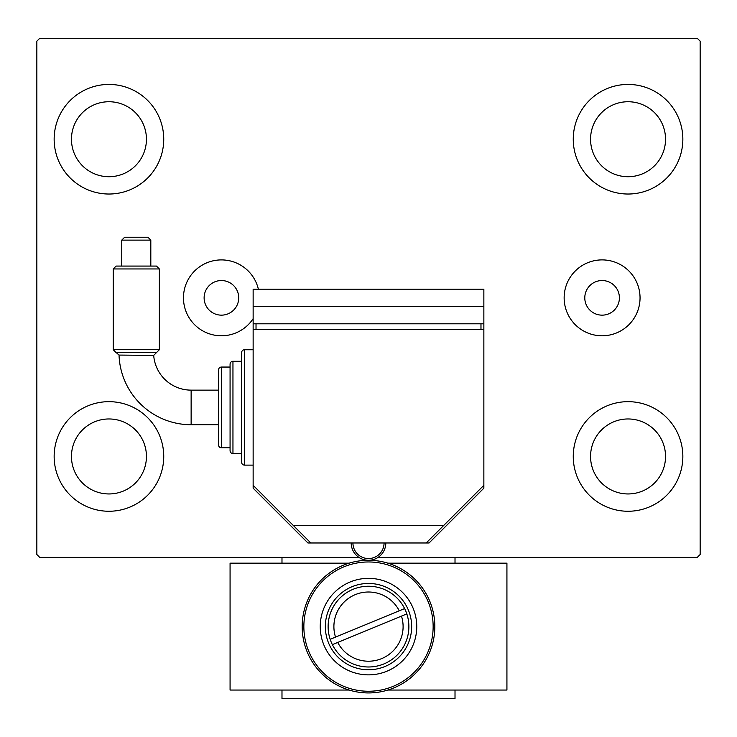 <?xml version="1.0" encoding="UTF-8"?>
<svg xmlns="http://www.w3.org/2000/svg" width="737" height="737" viewBox="0 0 737 737"><rect width="100%" height="100%" fill="white"/><g stroke="black" fill="none" stroke-linecap="round" stroke-linejoin="round"><path stroke-width="1.11" d="M619.402 297.84A17.301 17.301 0 0 0 602.101 280.539A17.301 17.301 0 0 0 584.791 297.84A17.301 17.301 0 0 0 602.101 315.15A17.301 17.301 0 0 0 619.402 297.84M238.724 297.84A17.301 17.301 0 0 0 221.422 280.539A17.301 17.301 0 0 0 204.121 297.84A17.301 17.301 0 0 0 221.422 315.15A17.301 17.301 0 0 0 238.724 297.84M640.048 297.84A37.956 37.956 0 0 0 602.101 259.894A37.956 37.956 0 0 0 564.146 297.84A37.956 37.956 0 0 0 602.101 335.796A37.956 37.956 0 0 0 640.048 297.84M258.374 289.19A37.956 37.956 0 0 0 183.467 297.84A37.956 37.956 0 0 0 253.141 318.679M54.151 456.461A54.796 54.796 0 0 1 108.947 401.665A54.796 54.796 0 0 1 163.743 456.461A54.796 54.796 0 0 1 108.947 511.257A54.796 54.796 0 0 1 54.151 456.461M573.257 139.229A54.796 54.796 0 0 1 628.053 84.433A54.796 54.796 0 0 1 682.849 139.229A54.796 54.796 0 0 1 628.053 194.024A54.796 54.796 0 0 1 573.257 139.229M573.257 456.461A54.796 54.796 0 0 1 628.053 401.665A54.796 54.796 0 0 1 682.849 456.461A54.796 54.796 0 0 1 628.053 511.257A54.796 54.796 0 0 1 573.257 456.461M54.151 139.229A54.796 54.796 0 0 1 108.947 84.433A54.796 54.796 0 0 1 163.743 139.229A54.796 54.796 0 0 1 108.947 194.024A54.796 54.796 0 0 1 54.151 139.229M71.461 139.229A37.495 37.495 0 0 1 108.947 101.734A37.495 37.495 0 0 1 146.442 139.229A37.495 37.495 0 0 1 108.947 176.723A37.495 37.495 0 0 1 71.461 139.229M590.558 456.461A37.495 37.495 0 0 1 628.053 418.966A37.495 37.495 0 0 1 665.539 456.461A37.495 37.495 0 0 1 628.053 493.947A37.495 37.495 0 0 1 590.558 456.461M590.558 139.229A37.495 37.495 0 0 1 628.053 101.734A37.495 37.495 0 0 1 665.539 139.229A37.495 37.495 0 0 1 628.053 176.723A37.495 37.495 0 0 1 590.558 139.229M71.461 456.461A37.495 37.495 0 0 1 108.947 418.966A37.495 37.495 0 0 1 146.442 456.461A37.495 37.495 0 0 1 108.947 493.947A37.495 37.495 0 0 1 71.461 456.461M378.063 557.393L697.266 557.393L700.15 554.51L700.15 41.18L697.266 38.296L39.734 38.296L36.85 41.18L36.85 554.51L39.734 557.393L358.937 557.393M455.015 690.053L455.015 698.704L281.985 698.704L281.985 690.053M281.985 563.16L281.985 557.393M455.015 557.393L455.015 563.16M253.141 349.753L244.491 349.753A2.884 2.884 0 0 0 241.607 352.636L241.607 361.287L232.956 361.287A2.884 2.884 0 0 0 230.073 364.17L230.073 367.054L221.422 367.054A2.884 2.884 0 0 0 218.539 369.946L218.539 390.131L191.132 390.131A37.532 37.532 0 0 1 153.701 355.381L119.035 355.077A72.143 72.143 0 0 0 191.132 424.733A72.143 72.143 0 0 1 119.035 355.077L116.243 352.599L119.035 355.077M113.222 349.716L116.105 352.599L156.484 352.599L153.701 355.381L159.367 349.716L159.367 268.959L113.222 268.959L113.222 349.716L159.367 349.716M113.222 268.959L116.105 266.075L156.484 266.075L159.367 268.959M150.818 240.124L121.762 240.124L124.645 237.24L147.934 237.24L150.818 240.124L150.818 266.075M121.762 240.124L121.762 266.075M191.132 390.131L191.132 424.733L218.539 424.733L218.539 444.927A2.884 2.884 0 0 0 221.422 447.81A2.884 2.884 0 0 1 218.539 444.927L218.539 369.946A2.884 2.884 0 0 1 221.422 367.054L221.422 447.81L230.073 447.81L230.073 450.694A2.884 2.884 0 0 0 232.956 453.577A2.884 2.884 0 0 1 230.073 450.694L230.073 364.17A2.884 2.884 0 0 1 232.956 361.287L232.956 453.577L241.607 453.577L241.607 462.228A2.884 2.884 0 0 0 244.491 465.111A2.884 2.884 0 0 1 241.607 462.228L241.607 352.636A2.884 2.884 0 0 1 244.491 349.753L244.491 465.111L253.141 465.111M253.141 485.296L253.141 329.568L483.859 329.568L483.859 485.296L426.179 542.976L310.821 542.976L253.141 485.296L253.141 488.18L307.937 542.976L310.821 542.976M293.519 525.674L443.481 525.674M480.975 323.801L480.975 329.568M256.025 323.801L256.025 329.568M483.859 306.5L483.859 289.19L253.141 289.19L253.141 306.5L483.859 306.5L483.859 323.801L253.141 323.801L253.141 329.568M253.141 306.5L253.141 323.801M385.801 542.976A17.301 17.301 0 0 1 368.5 560.277A17.301 17.301 0 0 1 351.199 542.976A17.301 17.301 0 0 0 368.5 560.277A17.301 17.301 0 0 0 385.801 542.976M332.378 644.654L337.73 642.443A34.611 34.611 0 0 0 381.711 658.592A34.611 34.611 0 0 0 401.472 616.104L406.824 613.893A40.378 40.378 0 0 1 383.913 663.926A40.378 40.378 0 0 1 330.176 639.32A40.378 40.378 0 0 1 353.087 589.296A40.378 40.378 0 0 1 404.622 608.569L330.176 639.32M399.27 610.78A34.611 34.611 0 0 0 355.289 594.63A34.611 34.611 0 0 0 335.528 637.118M404.622 608.569A40.378 40.378 0 0 1 406.824 613.893M337.73 642.443L401.472 616.104M408.878 626.607A40.378 40.378 0 0 1 368.5 666.985A40.378 40.378 0 0 1 328.122 626.607A40.378 40.378 0 0 1 368.5 586.237A40.378 40.378 0 0 1 408.878 626.607M302.17 626.607A66.33 66.33 0 0 1 368.5 560.277A66.33 66.33 0 0 1 434.83 626.607A66.33 66.33 0 0 1 368.5 692.937A66.33 66.33 0 0 1 302.17 626.607A66.33 66.33 0 0 0 368.5 692.937A66.33 66.33 0 0 0 434.83 626.607M426.179 542.976L429.063 542.976L483.859 488.18L483.859 485.296M483.859 329.568L483.859 323.801M387.846 563.16L506.927 563.16L506.927 690.053L387.846 690.053M349.154 690.053L230.073 690.053L230.073 563.16L349.154 563.16M352.931 542.976A15.569 15.569 0 0 0 368.5 558.554A15.569 15.569 0 0 0 384.069 542.976M433.144 626.607A64.644 64.644 0 0 0 368.5 561.972A64.644 64.644 0 0 0 303.856 626.607A64.644 64.644 0 0 0 368.5 691.251A64.644 64.644 0 0 0 433.144 626.607M411.661 626.607A43.161 43.161 0 0 0 368.5 583.455A43.161 43.161 0 0 0 325.339 626.607A43.161 43.161 0 0 0 368.5 669.767A43.161 43.161 0 0 0 411.661 626.607M320.245 626.607A48.255 48.255 0 0 1 368.5 578.352A48.255 48.255 0 0 1 416.755 626.607A48.255 48.255 0 0 1 368.5 674.862A48.255 48.255 0 0 1 320.245 626.607"/></g></svg>
